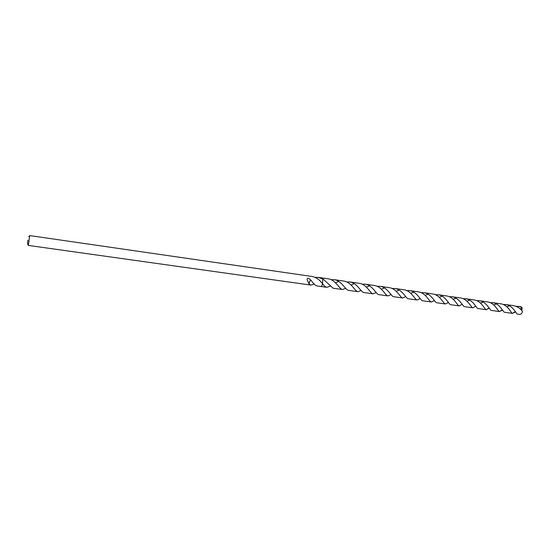 <?xml version="1.0" encoding="UTF-8"?>
<svg xmlns="http://www.w3.org/2000/svg" width="550" height="550" viewBox="0 0 550 550"><rect width="100%" height="100%" fill="white"/><g stroke="black" fill="none" stroke-linecap="round" stroke-linejoin="round"><path stroke-width="0.82" d="M27.961 240.123L27.507 244.056L27.961 240.123M322.623 283.841L321.441 282.446C319.021 279.317 315.941 277.337 312.194 276.492L29.748 235.586L28.346 245.424L310.908 285.093L309.203 284.309L307.202 279.957C307.099 277.668 308.254 277.647 310.661 279.888L311.568 281.043C313.665 283.876 315.501 285.512 317.068 285.952L320.602 286.454C321.393 286.502 322.066 285.636 322.63 283.841L322.623 283.841C322.08 285.594 321.42 286.461 320.657 286.461C321.42 286.468 322.08 285.594 322.63 283.848C324.156 285.89 325.552 287.052 326.817 287.327L320.657 286.461M315.205 277.386L318.347 277.386L322.802 279.049L322.527 283.724M321.819 277.887L333.087 288.2M314.201 284.075L310.908 285.093M321.839 277.887L322.802 279.049L321.963 277.908L318.347 277.386M310.661 279.888L309.506 281.641L310.654 280.019M307.202 279.957L309.251 284.247L309.499 281.634M516.079 306.309L518.918 306.439L522.039 307.471L520.664 308.674L522.087 311.039M520.706 306.694L522.039 307.471M515.288 311.52L512.483 313.383C511.204 313.418 508.131 304.913 500.947 303.834L500.294 303.738M489.933 302.541L492.855 302.665C500.136 303.799 503.161 312.324 504.508 312.262L504.618 312.276M496.471 303.957L493.728 304.906M488.95 308.11L486.255 309.705C484.736 309.705 481.559 301.077 474.348 299.984L473.694 299.887M463.004 298.664L466.008 298.774C473.303 299.915 476.451 308.577 478.033 308.55L478.156 308.557M469.734 300.135L466.902 301.153M462.151 304.308L459.229 305.91C457.476 305.876 454.107 297.062 446.937 296.01L446.277 295.914M435.256 294.663L438.343 294.766C445.651 295.914 448.931 304.721 450.759 304.721L450.897 304.734M442.186 296.202L439.264 297.282M434.369 300.527L431.386 302.005C429.371 301.957 425.906 293.006 418.681 291.919L418.021 291.823M406.636 290.544L409.819 290.634C417.141 291.782 420.558 300.74 422.654 300.774L422.806 300.788M413.786 292.146L410.768 293.301M405.728 296.615L402.669 297.969C400.352 297.88 396.839 288.832 389.538 287.698L388.877 287.602M377.121 286.296L380.401 286.371C387.729 287.526 391.284 296.636 393.663 296.711L393.834 296.725M368.885 289.933L370.81 292.291M384.498 287.966L381.377 289.197M376.179 292.579L373.044 293.817C370.432 293.652 366.685 284.419 359.473 283.339L358.806 283.243M346.665 281.909L350.041 281.978C357.335 283.106 361.068 292.38 363.756 292.511L363.935 292.531M345.689 288.399L342.478 289.527C339.556 289.341 335.672 279.936 328.426 278.843L327.759 278.747M354.269 283.656L351.044 284.976M519.585 314.373L519.729 314.401C520.967 314.428 521.888 313.493 522.5 311.596C520.637 308.681 517.791 306.721 513.954 305.718L513.308 305.628M503.099 304.439L505.986 304.562C513.253 305.704 516.216 314.153 517.454 314.084L517.557 314.091M509.541 305.827L506.839 306.749M502.04 309.973L499.462 311.561C498.059 311.541 494.89 302.974 487.747 301.923L487.094 301.826M476.568 300.616L479.531 300.733C486.819 301.874 489.906 310.468 491.363 310.42L491.487 310.434M483.203 302.06L480.418 303.043M475.736 306.151L472.842 307.821C471.192 307.821 468.043 299.159 460.742 298.011L460.089 297.914M449.233 296.677L452.279 296.787C459.58 297.928 462.797 306.666 464.502 306.653L464.633 306.659M456.067 298.183L453.186 299.228M448.367 302.431L445.411 303.971C443.513 303.909 440.138 295.075 432.919 293.982L432.259 293.886M421.053 292.621L424.194 292.717C431.502 293.865 434.851 302.748 436.817 302.768L436.961 302.775M428.099 294.188L425.129 295.309M420.159 298.588L417.134 300.004C414.961 299.894 411.434 290.902 404.223 289.822L403.562 289.726M391.999 288.434L395.223 288.523C402.552 289.671 406.038 298.705 408.265 298.76L408.43 298.774M399.259 290.07L396.186 291.266M391.064 294.614L387.977 295.907C385.516 295.776 381.837 286.612 374.626 285.539L373.959 285.443M362.01 284.116L365.337 284.192C372.639 285.326 376.289 294.518 378.826 294.628L379.005 294.642M369.504 285.828L366.328 287.1M361.054 290.503L357.885 291.686C355.149 291.562 351.368 282.239 344.073 281.112L343.406 281.016M331.059 279.668L334.489 279.723C341.784 280.851 345.599 290.214 348.446 290.359L348.638 290.379M338.793 281.456L335.507 282.81M330.069 286.261L326.817 287.327M322.52 283.718L321.915 282.996M522.074 307.89L521.923 310.716M28.696 236.576L29.604 235.978M27.61 244.179L28.318 245.011M520.829 306.707L518.595 306.384M512.483 313.383L504.508 312.262M500.624 303.786L492.532 302.61M486.255 309.705L478.033 308.55M474.024 299.929L465.685 298.719M459.229 305.91L450.759 304.721M446.607 295.955L438.02 294.711M431.386 302.005L422.654 300.774M418.351 291.864L409.489 290.579M402.669 297.969L393.663 296.711M389.207 287.643L380.071 286.323M373.044 293.817L363.756 292.511M328.096 278.795L321.881 277.894M359.136 283.291L349.704 281.923M519.729 314.401L517.454 314.084M513.638 305.669L505.663 304.514M499.462 311.561L491.363 310.42M487.417 301.868L479.208 300.678M472.842 307.821L464.502 306.653M460.419 297.956L451.956 296.732M445.411 303.971L436.817 302.768M432.589 293.927L423.864 292.662M417.134 300.004L408.265 298.76M403.893 289.774L394.893 288.468M387.977 295.907L378.826 294.628M374.289 285.484L365.007 284.137M357.885 291.686L348.446 290.359M343.743 281.057L334.153 279.668M502.487 310.042L500.809 310.998M498.547 310.929L497.021 308.749M471.673 307.01L470.044 304.762M448.305 302.349L447.425 303.153M443.967 302.961L442.262 300.692M415.374 298.774L413.6 296.491M385.894 294.47L384.024 292.146M355.465 290.043L353.471 287.65M324.026 285.464L322.417 283.532M511.651 312.819L510.194 310.668M489.239 308.151L487.768 309.066M434.259 300.376L433.592 301.104M457.916 304.989L456.273 302.768M429.797 300.898L428.044 298.616M339.859 287.76L337.837 285.354M515.543 311.905L513.693 312.874M342.478 289.527L332.881 288.179"/></g></svg>
